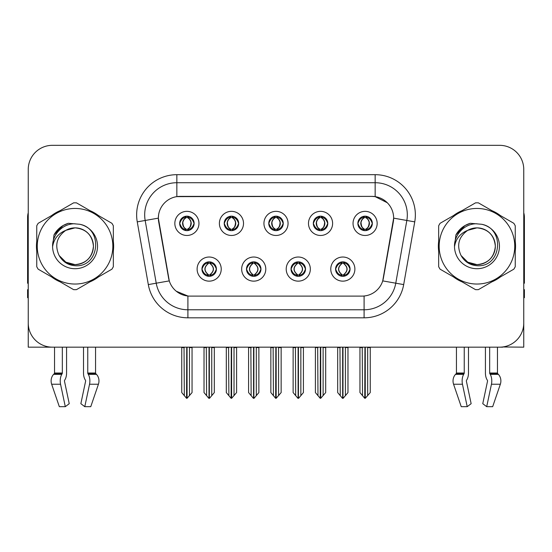 <?xml version="1.0" encoding="UTF-8"?>
<svg xmlns="http://www.w3.org/2000/svg" width="552" height="552" viewBox="0 0 552 552"><rect width="100%" height="100%" fill="white"/><g stroke="black" fill="none" stroke-linecap="round" stroke-linejoin="round"><path stroke-width="0.83" d="M268.762 223.408A7.238 7.238 0 0 0 276 230.646A7.238 7.238 0 0 0 283.238 223.408A7.238 7.238 0 0 0 276 216.17A7.238 7.238 0 0 0 268.762 223.408L268.831 223.408C270.328 227.452 272.205 229.397 274.468 229.252L273.978 230.357M263.939 223.408A12.061 12.061 0 0 0 276 235.469A12.061 12.061 0 0 0 288.061 223.408A12.061 12.061 0 0 0 276 211.347A12.061 12.061 0 0 0 263.939 223.408M291.035 269.086A7.238 7.238 0 0 0 298.273 276.324A7.238 7.238 0 0 0 305.511 269.086A7.238 7.238 0 0 0 298.273 261.848A7.238 7.238 0 0 0 291.035 269.086L291.104 269.086C292.477 272.978 294.354 274.93 296.748 274.93L297.604 274.93C292.815 271.032 292.815 267.133 297.604 263.235L296.748 263.235C294.402 263.187 292.519 265.139 291.104 269.086M286.212 269.086A12.061 12.061 0 0 0 298.273 281.147A12.061 12.061 0 0 0 310.334 269.086A12.061 12.061 0 0 0 298.273 257.025A12.061 12.061 0 0 0 286.212 269.086M313.315 223.408A7.238 7.238 0 0 0 320.546 230.646A7.238 7.238 0 0 0 327.784 223.408A7.238 7.238 0 0 0 320.546 216.17A7.238 7.238 0 0 0 313.315 223.408L313.377 223.408C314.882 227.452 316.758 229.397 319.015 229.252L318.525 230.357M308.485 223.408A12.061 12.061 0 0 0 320.546 235.469A12.061 12.061 0 0 0 332.614 223.408A12.061 12.061 0 0 0 320.546 211.347A12.061 12.061 0 0 0 308.485 223.408M357.862 223.408A7.238 7.238 0 0 0 365.1 230.646A7.238 7.238 0 0 0 372.338 223.408A7.238 7.238 0 0 0 365.1 216.17A7.238 7.238 0 0 0 357.862 223.408L357.931 223.408C359.428 227.452 361.305 229.397 363.568 229.252L363.078 230.357M353.038 223.408A12.061 12.061 0 0 0 365.1 235.469A12.061 12.061 0 0 0 377.161 223.408A12.061 12.061 0 0 0 365.1 211.347A12.061 12.061 0 0 0 353.038 223.408M224.215 223.408A7.238 7.238 0 0 0 231.454 230.646A7.238 7.238 0 0 0 238.685 223.408A7.238 7.238 0 0 0 231.454 216.17A7.238 7.238 0 0 0 224.215 223.408L224.278 223.408C225.782 227.452 227.659 229.397 229.922 229.252L229.425 230.357M219.385 223.408A12.061 12.061 0 0 0 231.454 235.469A12.061 12.061 0 0 0 243.515 223.408A12.061 12.061 0 0 0 231.454 211.347A12.061 12.061 0 0 0 219.385 223.408M179.662 223.408A7.238 7.238 0 0 0 186.9 230.646A7.238 7.238 0 0 0 194.138 223.408A7.238 7.238 0 0 0 186.9 216.17A7.238 7.238 0 0 0 179.662 223.408L179.731 223.408C181.228 227.452 183.105 229.397 185.368 229.252L184.879 230.357M174.839 223.408A12.061 12.061 0 0 0 186.9 235.469A12.061 12.061 0 0 0 198.962 223.408A12.061 12.061 0 0 0 186.9 211.347A12.061 12.061 0 0 0 174.839 223.408M201.935 269.086A7.238 7.238 0 0 0 209.173 276.324A7.238 7.238 0 0 0 216.412 269.086A7.238 7.238 0 0 0 209.173 261.848A7.238 7.238 0 0 0 201.935 269.086L202.004 269.086C203.377 272.978 205.254 274.93 207.649 274.93L208.504 274.93C203.716 271.032 203.716 267.133 208.504 263.235L207.649 263.235C205.303 263.187 203.419 265.139 202.004 269.086M197.112 269.086A12.061 12.061 0 0 0 209.173 281.147A12.061 12.061 0 0 0 221.235 269.086A12.061 12.061 0 0 0 209.173 257.025A12.061 12.061 0 0 0 197.112 269.086M246.489 269.086A7.238 7.238 0 0 0 253.727 276.324A7.238 7.238 0 0 0 260.965 269.086A7.238 7.238 0 0 0 253.727 261.848A7.238 7.238 0 0 0 246.489 269.086L246.558 269.086C247.924 272.978 249.808 274.93 252.195 274.93L253.051 274.93C248.262 271.032 248.262 267.133 253.051 263.235L252.195 263.235C249.849 263.187 247.972 265.139 246.558 269.086M241.666 269.086A12.061 12.061 0 0 0 253.727 281.147A12.061 12.061 0 0 0 265.788 269.086A12.061 12.061 0 0 0 253.727 257.025A12.061 12.061 0 0 0 241.666 269.086M335.588 269.086A7.238 7.238 0 0 0 342.827 276.324A7.238 7.238 0 0 0 350.065 269.086A7.238 7.238 0 0 0 342.827 261.848A7.238 7.238 0 0 0 335.588 269.086L335.65 269.086C337.024 272.978 338.907 274.93 341.295 274.93L342.15 274.93C337.362 271.032 337.362 267.133 342.15 263.235L341.295 263.235C338.949 263.187 337.065 265.139 335.65 269.086M330.765 269.086A12.061 12.061 0 0 0 342.827 281.147A12.061 12.061 0 0 0 354.888 269.086A12.061 12.061 0 0 0 342.827 257.025A12.061 12.061 0 0 0 330.765 269.086M158.355 218.102A21.714 21.714 0 0 0 158.686 221.869L168.608 278.16A21.714 21.714 0 0 0 189.992 296.107L362.008 296.107A21.714 21.714 0 0 0 383.392 278.16L393.314 221.869A21.714 21.714 0 0 0 371.938 196.388L180.062 196.388A21.714 21.714 0 0 0 158.355 218.102L158.596 214.887M502.686 346.973L523.758 347.167L523.758 169.45A24.122 24.122 0 0 0 499.629 145.328L52.371 145.328A24.122 24.122 0 0 0 28.242 169.45L28.242 347.167L54.538 347.167L54.538 373.028L62.335 373.028A0.807 0.421 -90 0 1 62.197 373.628L61.769 374.353A8.846 4.657 90 0 0 60.554 384.24L65.302 406.672L69.235 403.678L64.487 381.239A0.807 0.421 -90 0 1 64.598 380.342L65.026 379.61A8.846 4.657 90 0 0 66.571 373.028L66.571 347.167L83.518 347.167L83.518 373.028A8.846 4.657 -90 0 0 85.063 379.61L85.491 380.342L85.063 379.61M85.601 381.239A0.807 0.421 90 0 0 85.491 380.342A0.807 0.421 90 0 1 85.601 381.239L80.854 403.678L84.787 406.672L89.534 384.24A8.846 4.657 -90 0 0 88.32 374.353L87.892 373.628A0.807 0.421 90 0 1 87.754 373.028L95.551 373.028L95.551 347.167L100.775 347.167M451.226 347.167L456.449 347.167L456.449 373.028L464.246 373.028A0.807 0.421 -90 0 1 464.108 373.628L463.68 374.353A8.846 4.657 90 0 0 462.466 384.24L467.213 406.672L471.146 403.678L466.399 381.239A0.807 0.421 -90 0 1 466.509 380.342L466.937 379.61A8.846 4.657 90 0 0 468.482 373.028L468.482 347.167L485.429 347.167L485.429 373.028A8.846 4.657 -90 0 0 486.974 379.61L487.402 380.342L486.974 379.61M487.513 381.239A0.807 0.421 90 0 0 487.402 380.342A0.807 0.421 90 0 1 487.513 381.239L482.765 403.678L486.698 406.672L491.446 384.24A8.846 4.657 -90 0 0 490.231 374.353L489.803 373.628A0.807 0.421 90 0 1 489.665 373.028L497.462 373.028L497.462 347.167L502.686 347.167M36.749 241.431A38.599 38.599 0 0 0 36.749 251.063M51.722 277.007A38.599 38.599 0 0 0 60.064 281.824M90.024 281.824A38.599 38.599 0 0 0 98.366 277.007M113.339 251.063A38.599 38.599 0 0 0 113.339 241.431M438.661 241.431A38.599 38.599 0 0 0 438.661 251.063M453.634 277.007A38.599 38.599 0 0 0 461.976 281.824M491.935 281.824A38.599 38.599 0 0 0 500.278 277.007M515.251 251.063A38.599 38.599 0 0 0 515.251 241.431M176.847 174.68L375.153 174.68A40.206 40.206 0 0 1 414.745 221.869L403.684 284.59A40.206 40.206 0 0 1 364.092 317.814L187.908 317.814A40.206 40.206 0 0 1 148.315 284.59L137.255 221.869A40.206 40.206 0 0 1 176.847 174.68L176.847 182.719L375.153 182.719A32.168 32.168 0 0 1 406.831 220.469L395.77 283.197A32.168 32.168 0 0 1 364.092 309.775L187.908 309.775A32.168 32.168 0 0 1 156.23 283.197L145.169 220.469A32.168 32.168 0 0 1 176.847 182.719L176.847 196.629L371.938 196.388L375.153 196.629L387.283 202.75M362.008 296.107L189.992 296.107M187.908 317.814L187.908 296.003L176.323 291.256M414.745 221.869L393.645 218.143L382.722 280.892L403.684 284.59M148.315 284.59L169.278 280.892L158.355 218.143L145.169 220.469A32.168 32.168 0 0 1 144.686 214.887M383.392 278.16L383.26 278.843M168.739 278.843L168.608 278.16M98.366 215.487A38.599 38.599 0 0 0 90.024 210.671M60.064 210.671A38.599 38.599 0 0 0 51.722 215.487M500.278 215.487A38.599 38.599 0 0 0 491.935 210.671M461.976 210.671A38.599 38.599 0 0 0 453.634 215.487M499.629 145.328L52.371 145.328M28.242 169.45L28.242 323.044A24.122 24.122 0 0 0 52.371 347.167L499.629 347.167A24.122 24.122 0 0 0 523.758 323.044L523.758 169.45M344.068 276.214L343.496 274.93L344.351 274.93C346.697 274.986 348.581 273.033 349.996 269.072C348.616 265.181 346.732 263.235 344.351 263.235L344.848 262.138M344.068 261.952L343.496 263.235L344.351 263.235M342.392 274.93L342.392 274.93C337.479 271.032 337.479 267.133 342.392 263.235L342.392 263.235M343.496 263.235L343.496 263.235C348.284 267.133 348.284 271.032 343.496 274.93L343.261 274.93C348.174 271.032 348.174 267.133 343.261 263.235M339.956 347.167L340.253 395.639L342.495 398.309L343.151 398.309L347.974 392.569L347.974 347.567L345.4 347.567L345.4 395.639M342.985 347.167L342.985 398.309M345.697 347.167L345.4 347.567M347.974 347.167L347.974 347.567M342.661 398.309L342.661 347.167M337.679 347.167L337.679 392.569L340.253 395.639M340.253 347.567L337.679 347.567M362.229 347.167L362.526 395.639L364.768 398.309L364.941 347.167M365.258 347.167L365.258 398.309L370.247 392.569L370.247 347.567L367.673 347.567L367.97 347.167M359.952 347.167L359.952 392.569L362.526 395.639M362.526 347.567L359.952 347.567M367.673 395.639L367.673 347.567M370.247 347.167L370.247 347.567M363.851 230.536L364.423 229.252L363.568 229.252M363.851 216.28L364.423 217.564L363.568 217.564C361.236 217.522 359.359 219.468 357.931 223.408M372.338 223.408L372.269 223.408C370.875 219.517 368.998 217.571 366.631 217.564L365.776 217.564C368.074 218.792 369.288 220.738 369.426 223.408C369.288 226.078 368.074 228.024 365.776 229.252L366.631 229.252L367.121 230.357M372.269 223.408C370.82 227.383 368.943 229.328 366.631 229.252M364.423 229.252L364.665 229.252C362.305 228.024 361.056 226.078 360.918 223.408C361.056 220.738 362.305 218.792 364.665 217.564C362.954 218.254 361.739 219.841 361.022 222.318C361.222 226.23 362.436 228.542 364.665 229.252L364.423 229.252C362.126 228.024 360.911 226.078 360.773 223.408C360.911 220.738 362.126 218.792 364.423 217.564L364.423 217.564M365.534 229.252C367.894 228.024 369.143 226.078 369.281 223.408C369.143 220.738 367.894 218.792 365.534 217.564L365.534 217.564C367.246 218.254 368.46 219.841 369.178 222.318C368.977 226.23 367.763 228.542 365.527 229.252L366.135 230.57M299.522 276.214L298.949 274.93L299.805 274.93C302.151 274.986 304.035 273.033 305.442 269.072C304.062 265.181 302.185 263.235 299.805 263.235L300.295 262.138M299.522 261.952L298.949 263.235L299.805 263.235M297.838 274.93L297.838 274.93C292.76 271.032 292.76 267.133 297.845 263.235C292.926 267.133 292.926 271.032 297.838 274.93L297.245 276.248M297.604 263.235L297.031 261.952M298.949 263.235L298.949 263.235C303.738 267.133 303.738 271.032 298.949 274.93L298.708 274.93C303.621 271.032 303.621 267.133 298.708 263.235L299.308 261.924M298.949 274.93L298.708 274.93C303.793 271.032 303.793 267.133 298.701 263.235M295.403 347.167L295.7 395.639L297.942 398.309L298.604 398.309L303.421 392.569L303.421 347.567L300.847 347.567L300.847 395.639M298.439 347.167L298.439 398.309M301.144 347.167L300.847 347.567M303.421 347.167L303.421 347.567M298.114 398.309L298.114 347.167M293.126 347.167L293.126 392.569L295.7 395.639M295.7 347.567L293.126 347.567M254.969 276.214L254.396 274.93L255.252 274.93C257.605 274.986 259.481 273.033 260.896 269.072C259.516 265.181 257.639 263.235 255.252 263.235L255.748 262.138M254.969 261.952L254.396 263.235L255.252 263.235M253.292 274.93L253.292 274.93C248.207 271.032 248.207 267.133 253.299 263.235C248.379 267.133 248.379 271.032 253.292 274.93L252.692 276.248M253.051 263.235L252.478 261.952M254.396 263.235L254.396 263.235C259.185 267.133 259.185 271.032 254.396 274.93L254.161 274.93C259.074 271.032 259.074 267.133 254.161 263.235L254.755 261.924M254.396 274.93L254.161 274.93C259.24 271.032 259.24 267.133 254.155 263.235M250.856 347.167L251.153 395.639L253.396 398.309L254.058 398.309L258.874 392.569L258.874 347.567L256.3 347.567L256.3 395.639M253.885 347.167L253.885 398.309M256.597 347.167L256.3 347.567M258.874 347.167L258.874 347.567M253.561 398.309L253.561 347.167M248.579 347.167L248.579 392.569L251.153 395.639M251.153 347.567L248.579 347.567M210.422 276.214L209.85 274.93L210.705 274.93C213.051 274.986 214.935 273.033 216.349 269.072C214.969 265.181 213.086 263.235 210.705 263.235L211.195 262.138M210.422 261.952L209.85 263.235L210.705 263.235M208.739 274.93L208.739 274.93C203.826 271.032 203.826 267.133 208.739 263.235L208.739 263.235M209.85 263.235L209.85 263.235C214.638 267.133 214.638 271.032 209.85 274.93L209.608 274.93C214.521 271.032 214.521 267.133 209.608 263.235M206.303 347.167L206.6 395.639L208.849 398.309L209.505 398.309L214.321 392.569L214.321 347.567L211.747 347.567L211.747 395.639M209.339 347.167L209.339 398.309M212.044 347.167L211.747 347.567M214.321 347.167L214.321 347.567M209.015 398.309L209.015 347.167M204.026 347.167L204.026 392.569L206.6 395.639M206.6 347.567L204.026 347.567M317.676 347.167L317.98 395.639L320.222 398.309L320.388 347.167M320.712 347.167L320.712 398.309L325.694 392.569L325.694 347.567L323.12 347.567L323.424 347.167M315.406 347.167L315.406 392.569L317.98 395.639M317.98 347.567L315.406 347.567M323.12 395.639L323.12 347.567M325.694 347.167L325.694 347.567M319.304 230.536L319.877 229.252L319.015 229.252M319.304 216.28L319.877 217.564L319.015 217.564C316.689 217.522 314.806 219.468 313.377 223.408M327.784 223.408L327.722 223.408C326.329 219.517 324.445 217.571 322.078 217.564L321.223 217.564C323.52 218.792 324.742 220.738 324.873 223.408C324.742 226.078 323.52 228.024 321.223 229.252L322.078 229.252L322.575 230.357M327.722 223.408C326.273 227.383 324.39 229.328 322.078 229.252M319.877 229.252L320.112 229.252C317.752 228.024 316.51 226.078 316.365 223.408C316.51 220.738 317.752 218.792 320.112 217.564C318.4 218.254 317.186 219.841 316.475 222.318C316.675 226.23 317.89 228.542 320.119 229.252L319.877 229.252C317.579 228.024 316.358 226.078 316.227 223.408C316.358 220.738 317.579 218.792 319.877 217.564L319.877 217.564M320.988 229.252C323.341 228.024 324.59 226.078 324.728 223.408C324.59 220.738 323.341 218.792 320.988 217.564L320.988 217.564C322.692 218.254 323.914 219.841 324.624 222.318C324.424 226.23 323.21 228.542 320.981 229.252L321.581 230.57M273.13 347.167L273.426 395.639L275.669 398.309L275.841 347.167M276.159 347.167L276.159 398.309L281.147 392.569L281.147 347.567L278.574 347.567L278.87 347.167M270.853 347.167L270.853 392.569L273.426 395.639M273.426 347.567L270.853 347.567M278.574 395.639L278.574 347.567M281.147 347.167L281.147 347.567M274.751 230.536L275.324 229.252L274.468 229.252M274.751 216.28L275.324 217.564L274.468 217.564C272.136 217.522 270.259 219.468 268.831 223.408M283.238 223.408L283.169 223.408C281.775 219.517 279.898 217.571 277.532 217.564L276.676 217.564C278.974 218.792 280.188 220.738 280.326 223.408C280.188 226.078 278.974 228.024 276.676 229.252L277.532 229.252L278.022 230.357M283.169 223.408C281.72 227.383 279.843 229.328 277.532 229.252M275.324 217.564C273.026 218.792 271.812 220.738 271.674 223.408C271.812 226.078 273.026 228.024 275.324 229.252L275.565 229.252C273.205 228.024 271.957 226.078 271.819 223.408C271.957 220.738 273.205 218.792 275.565 217.564L275.565 217.564M276.435 217.564L276.435 217.564C278.794 218.792 280.043 220.738 280.181 223.408C280.043 226.078 278.794 228.024 276.435 229.252L276.435 229.252M228.576 347.167L228.88 395.639L231.122 398.309L231.288 347.167M231.612 347.167L231.612 398.309L236.594 392.569L236.594 347.567L234.02 347.567L234.324 347.167M226.306 347.167L226.306 392.569L228.88 395.639M228.88 347.567L226.306 347.567M234.02 395.639L234.02 347.567M236.594 347.167L236.594 347.567M230.205 230.536L230.777 229.252L229.922 229.252M230.205 216.28L230.777 217.564L229.922 217.564C227.59 217.522 225.706 219.468 224.278 223.408M238.685 223.408L238.623 223.408C237.229 219.517 235.345 217.571 232.985 217.564L232.123 217.564C234.421 218.792 235.642 220.738 235.773 223.408C235.642 226.078 234.421 228.024 232.123 229.252L232.985 229.252L233.475 230.357M238.623 223.408C237.174 227.383 235.29 229.328 232.985 229.252M230.777 229.252L231.012 229.252C228.659 228.024 227.41 226.078 227.272 223.408C227.41 220.738 228.659 218.792 231.012 217.564C229.308 218.254 228.086 219.841 227.376 222.318C227.576 226.23 228.79 228.542 231.019 229.252L230.777 229.252C228.48 228.024 227.258 226.078 227.127 223.408C227.258 220.738 228.48 218.792 230.777 217.564L230.777 217.564M231.888 229.252C234.248 228.024 235.49 226.078 235.635 223.408C235.49 220.738 234.248 218.792 231.888 217.564L231.888 217.564C233.599 218.254 234.814 219.841 235.525 222.318C235.325 226.23 234.11 228.542 231.881 229.252L232.482 230.57M184.03 347.167L184.327 395.639L186.569 398.309L186.742 347.167M187.059 347.167L187.059 398.309L192.048 392.569L192.048 347.567L189.474 347.567L189.771 347.167M181.753 347.167L181.753 392.569L184.327 395.639M184.327 347.567L181.753 347.567M189.474 395.639L189.474 347.567M192.048 347.167L192.048 347.567M185.651 230.536L186.224 229.252L185.368 229.252M185.651 216.28L186.224 217.564L185.368 217.564C183.036 217.522 181.159 219.468 179.731 223.408M194.138 223.408L194.069 223.408C192.676 219.517 190.799 217.571 188.432 217.564L187.577 217.564C189.874 218.792 191.089 220.738 191.227 223.408C191.089 226.078 189.874 228.024 187.577 229.252L188.432 229.252L188.922 230.357M194.069 223.408C192.62 227.383 190.744 229.328 188.432 229.252M186.224 229.252L186.466 229.252C184.106 228.024 182.857 226.078 182.719 223.408C182.857 220.738 184.106 218.792 186.466 217.564C184.754 218.254 183.54 219.841 182.822 222.318C183.022 226.23 184.237 228.542 186.472 229.252L186.224 229.252C183.926 228.024 182.712 226.078 182.574 223.408C182.712 220.738 183.926 218.792 186.224 217.564L186.224 217.564M187.335 229.252C189.695 228.024 190.944 226.078 191.082 223.408C190.944 220.738 189.695 218.792 187.335 217.564L187.335 217.564C189.046 218.254 190.261 219.841 190.978 222.318C190.778 226.23 189.564 228.542 187.335 229.252L187.935 230.57M62.335 347.167L62.335 373.028M87.754 373.028L87.754 347.167M64.598 380.342A0.807 0.421 -90 0 0 64.487 381.239M84.787 406.672L90.763 406.672L98.428 384.24A8.846 7.521 90 0 0 96.469 374.353L95.779 373.628A0.807 0.683 -90 0 1 95.551 373.028M59.326 406.672L51.66 384.24L59.326 406.672L65.302 406.672M61.769 374.353L53.62 374.353A8.846 7.521 -90 0 0 51.66 384.24A8.846 7.521 -90 0 1 53.62 374.353L54.31 373.628A0.807 0.683 90 0 0 54.538 373.028M28.242 297.714L27.6 297.714L27.6 289.669L28.242 289.669M28.242 283.197A16.084 16.084 0 0 0 27.6 283.238L27.6 217.295A16.084 16.084 0 0 1 28.242 212.796M464.246 347.167L464.246 373.028M489.665 373.028L489.665 347.167M466.509 380.342A0.807 0.421 -90 0 0 466.399 381.239M486.698 406.672L492.674 406.672L500.34 384.24A8.846 7.521 90 0 0 498.38 374.353L497.69 373.628L498.38 374.353L490.231 374.353M462.466 384.24L453.571 384.24A8.846 7.521 -90 0 1 455.531 374.353A8.846 7.521 -90 0 0 453.571 384.24L461.237 406.672L467.213 406.672M463.68 374.353L455.531 374.353L456.221 373.628A0.807 0.683 90 0 0 456.449 373.028M497.462 373.028A0.807 0.683 -90 0 0 497.69 373.628L489.803 373.628M523.758 289.669L524.4 289.669L524.4 297.714L523.758 297.714M523.758 212.796A16.084 16.084 0 0 1 524.4 217.295L524.4 283.238A16.084 16.084 0 0 0 523.758 283.197M93.412 245.585A18.382 18.382 0 0 0 65.847 230.329C56.835 236.739 54.544 245.012 58.96 255.148L59.209 255.583A18.382 18.382 0 0 0 75.044 264.629C86.209 263.539 92.336 257.411 93.426 246.247C92.336 235.083 86.209 228.956 75.044 227.866L65.847 230.329L75.044 227.866C86.209 228.956 92.336 235.083 93.426 246.247C92.336 257.411 86.209 263.539 75.044 264.629A18.382 18.382 0 0 0 93.426 246.247C92.336 235.083 86.209 228.956 75.044 227.866C86.209 228.956 92.336 235.083 93.426 246.247C92.336 257.411 86.209 263.539 75.044 264.629C86.209 263.539 92.336 257.411 93.426 246.247C92.336 235.083 86.209 228.956 75.044 227.866C86.209 228.956 92.336 235.083 93.426 246.247C92.336 257.411 86.209 263.539 75.044 264.629C86.209 263.539 92.336 257.411 93.426 246.247C92.336 235.083 86.209 228.956 75.044 227.866C86.209 228.956 92.336 235.083 93.426 246.247C92.336 257.411 86.209 263.539 75.044 264.629L65.854 262.165L59.209 255.583L65.854 262.165L75.044 264.629L65.854 262.165L59.209 255.583L65.854 262.165L75.044 264.629L65.854 262.165L59.209 255.583L65.854 262.165L75.044 264.629L65.854 262.165L59.209 255.583C62.728 261.786 68.006 265.16 75.044 265.705C99.629 267.761 103.465 228.576 79.757 224.278L68.358 223.291C62.01 225.244 57.222 229.114 53.992 234.91L52.585 246.73A22.466 22.466 0 0 0 75.044 268.714A22.466 22.466 0 0 0 79.757 224.278M75.044 284.038A37.798 37.798 0 0 0 112.843 246.247A37.798 37.798 0 0 0 75.044 208.449A37.798 37.798 0 0 0 37.253 246.247A37.798 37.798 0 0 0 75.044 284.038M75.044 289.669A43.422 43.422 0 0 0 76.466 289.648L111.918 269.176A43.422 43.422 0 0 0 113.339 266.713L113.339 225.782A43.422 43.422 0 0 0 111.918 223.312L76.466 202.846A43.422 43.422 0 0 0 73.623 202.846L38.171 223.312A43.422 43.422 0 0 0 36.749 225.782L36.749 266.713A43.422 43.422 0 0 0 38.171 269.176L73.623 289.648A43.422 43.422 0 0 0 75.044 289.669M52.578 246.247C52.35 234.324 62.956 223.387 75.044 223.781M52.585 246.73C53.882 238.816 58.305 233.344 65.847 230.329M53.992 234.91L63.087 225.54L68.227 223.325L63.087 225.54L54.02 234.862L63.087 225.54L68.227 223.325L63.087 225.54L53.992 234.91L63.087 225.54L68.358 223.291L63.087 225.54L60.099 227.583L63.087 225.54L68.358 223.291L63.087 225.54L60.099 227.583L63.087 225.54L68.358 223.291L63.087 225.54L60.099 227.583L63.087 225.54L68.358 223.291L63.087 225.54L60.099 227.583M68.227 223.325L63.087 225.54L54.02 234.862L63.087 225.54L68.227 223.325L63.087 225.54L54.02 234.862M495.323 245.585A18.382 18.382 0 0 0 467.758 230.329C458.746 236.739 456.456 245.012 460.872 255.148L461.12 255.583A18.382 18.382 0 0 0 476.956 264.629C488.12 263.539 494.247 257.411 495.337 246.247C494.247 235.083 488.12 228.956 476.956 227.866L467.758 230.329L476.956 227.866C488.12 228.956 494.247 235.083 495.337 246.247C494.247 257.411 488.12 263.539 476.956 264.629A18.382 18.382 0 0 0 495.337 246.247C494.247 235.083 488.12 228.956 476.956 227.866C488.12 228.956 494.247 235.083 495.337 246.247C494.247 257.411 488.12 263.539 476.956 264.629C488.12 263.539 494.247 257.411 495.337 246.247C494.247 235.083 488.12 228.956 476.956 227.866C488.12 228.956 494.247 235.083 495.337 246.247C494.247 257.411 488.12 263.539 476.956 264.629C488.12 263.539 494.247 257.411 495.337 246.247C494.247 235.083 488.12 228.956 476.956 227.866C488.12 228.956 494.247 235.083 495.337 246.247C494.247 257.411 488.12 263.539 476.956 264.629L467.765 262.165L461.12 255.583L467.765 262.165L476.956 264.629L467.765 262.165L461.12 255.583L467.765 262.165L476.956 264.629L467.765 262.165L461.12 255.583L467.765 262.165L476.956 264.629L467.765 262.165L461.12 255.583C464.639 261.786 469.918 265.16 476.956 265.705C501.54 267.761 505.377 228.576 481.668 224.278L470.269 223.291C463.921 225.244 459.133 229.114 455.904 234.91L454.496 246.73A22.466 22.466 0 0 0 476.956 268.714A22.466 22.466 0 0 0 481.668 224.278M476.956 284.038A37.798 37.798 0 0 0 514.747 246.247A37.798 37.798 0 0 0 476.956 208.449A37.798 37.798 0 0 0 439.157 246.247A37.798 37.798 0 0 0 476.956 284.038M476.956 289.669A43.422 43.422 0 0 0 478.377 289.648L513.829 269.176A43.422 43.422 0 0 0 515.251 266.713L515.251 225.782A43.422 43.422 0 0 0 513.829 223.312L478.377 202.846A43.422 43.422 0 0 0 475.534 202.846L440.082 223.312A43.422 43.422 0 0 0 438.661 225.782L438.661 266.713A43.422 43.422 0 0 0 440.082 269.176L475.534 289.648A43.422 43.422 0 0 0 476.956 289.669M454.489 246.247C454.261 234.324 464.867 223.387 476.956 223.781M454.496 246.73C455.793 238.816 460.216 233.344 467.758 230.329M470.138 223.325L464.998 225.54L455.931 234.862L464.998 225.54L470.138 223.325L464.998 225.54L455.931 234.862L464.998 225.54L470.138 223.325L464.998 225.54L455.931 234.862L464.998 225.54L470.138 223.325L464.998 225.54L455.904 234.91L464.998 225.54L470.269 223.291L464.998 225.54L462.01 227.583L464.998 225.54L470.269 223.291L464.998 225.54L462.01 227.583L464.998 225.54L470.269 223.291L464.998 225.54L462.01 227.583L464.998 225.54L470.269 223.291L464.998 225.54L462.01 227.583M375.153 174.68L375.153 196.629M364.092 296.003L364.092 317.814M137.255 221.869L145.169 220.469M341.295 274.93L340.805 276.034M341.578 276.214L342.15 274.93M341.295 263.235L340.805 262.138M341.578 261.952L342.15 263.235M344.351 274.93L344.848 276.034M363.568 217.564L363.078 216.46M366.631 217.564L367.121 216.46M366.349 216.28L365.776 217.564M366.349 230.536L365.776 229.252M296.748 274.93L296.251 276.034M297.031 276.214L297.604 274.93M296.748 263.235L296.251 262.138M299.805 274.93L300.295 276.034M252.195 274.93L251.705 276.034M252.478 276.214L253.051 274.93M252.195 263.235L251.705 262.138M255.252 274.93L255.748 276.034M207.649 274.93L207.152 276.034M207.931 276.214L208.504 274.93M207.649 263.235L207.152 262.138M207.931 261.952L208.504 263.235M210.705 274.93L211.195 276.034M319.015 217.564L318.525 216.46M322.078 217.564L322.575 216.46M321.795 216.28L321.223 217.564M321.795 230.536L321.223 229.252M274.468 217.564L273.978 216.46M277.532 217.564L278.022 216.46M277.249 216.28L276.676 217.564M277.249 230.536L276.676 229.252M229.922 217.564L229.425 216.46M232.985 217.564L233.475 216.46M232.696 216.28L232.123 217.564M232.696 230.536L232.123 229.252M185.368 217.564L184.879 216.46M188.432 217.564L188.922 216.46M188.149 216.28L187.577 217.564M188.149 230.536L187.577 229.252M89.534 384.24L98.428 384.24M51.66 384.24L60.554 384.24M88.32 374.353L96.469 374.353M87.892 373.628L95.779 373.628M54.31 373.628L62.197 373.628M491.446 384.24L500.34 384.24M456.221 373.628L464.108 373.628M341.791 276.248L342.399 274.93C337.306 271.032 337.306 267.133 342.399 263.235L341.791 261.924M343.855 261.924L343.254 263.235C348.34 267.133 348.34 271.032 343.254 274.93L343.855 276.248M364.065 230.57L364.665 229.252M364.065 216.246L364.665 217.564M366.135 216.246L365.527 217.564M297.245 261.924L297.845 263.235M299.308 276.248L298.701 274.93M252.692 261.924L253.299 263.235M254.755 276.248L254.155 274.93M208.145 276.248L208.746 274.93C203.66 271.032 203.66 267.133 208.746 263.235L208.145 261.924M210.208 261.924L209.601 263.235C214.693 267.133 214.693 271.032 209.601 274.93L210.208 276.248M319.518 230.57L320.119 229.252M319.518 216.246L320.119 217.564M321.581 216.246L320.981 217.564M274.965 230.57L275.572 229.252C273.337 228.542 272.122 226.23 271.922 222.318C272.64 219.841 273.854 218.254 275.572 217.564L274.965 216.246M277.035 216.246L276.428 217.564C278.146 218.254 279.36 219.841 280.078 222.318C279.878 226.23 278.663 228.542 276.428 229.252L277.035 230.57M230.419 230.57L231.019 229.252M230.419 216.246L231.019 217.564M232.482 216.246L231.881 217.564M185.865 230.57L186.472 229.252M185.865 216.246L186.472 217.564M187.935 216.246L187.335 217.564"/></g></svg>

